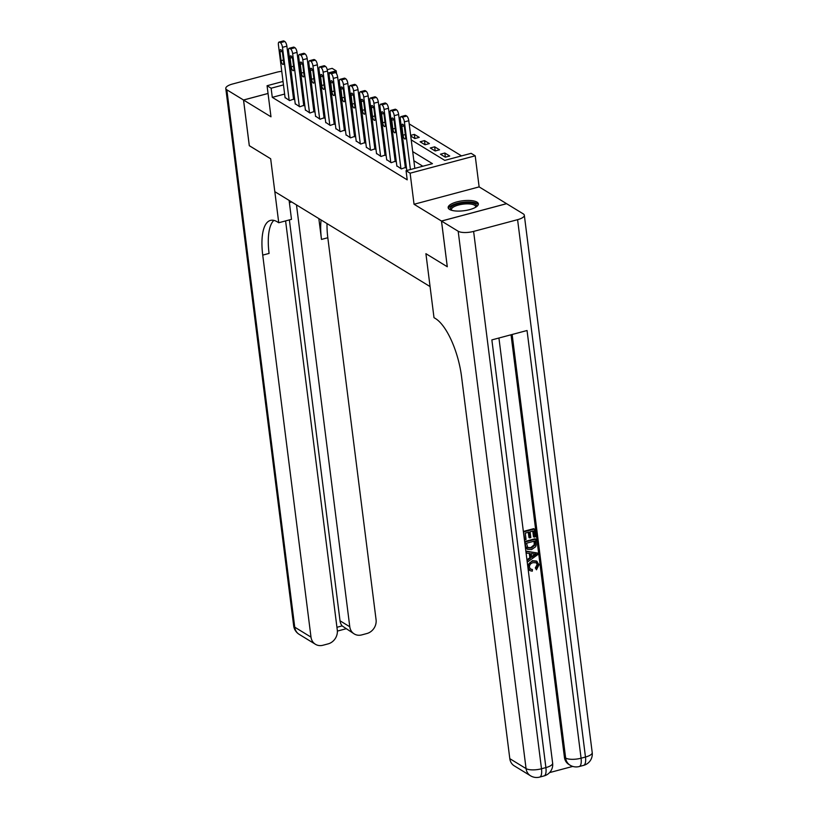 <?xml version="1.0" encoding="UTF-8"?>
<svg xmlns="http://www.w3.org/2000/svg" width="818" height="818" viewBox="0 0 818 818"><rect width="100%" height="100%" fill="white"/><g stroke="black" fill="none" stroke-linecap="round" stroke-linejoin="round"><path stroke-width="1.23" d="M476.966 202.107A15.225 5.02 -7.2 0 0 459.696 201.248A15.225 5.02 -7.2 0 0 448.152 207.67A15.225 5.02 -7.2 0 0 449.532 209.428A15.225 5.02 -7.2 0 0 466.802 210.277A15.225 5.02 -7.2 0 0 478.356 203.856A15.225 5.02 -7.2 0 0 476.966 202.107M411.219 139.878L444.757 160.379L471.137 153.334L475.207 155.819L410.125 173.191L406.055 170.706L432.446 163.661L412.701 151.596M447.282 266.719L441.475 221.034L506.557 203.662L479.133 186.893L475.207 155.819M327.251 69.663L332.149 68.354L336.208 70.839L327.773 73.088M336.576 73.763L336.208 70.839M461.536 155.901L409.204 123.896M400.268 118.436L399.041 117.69M390.114 112.23L388.877 111.473M379.951 106.013L378.724 105.266M369.787 99.806L368.56 99.05M359.634 93.589L358.396 92.843M349.47 87.383L348.243 86.626M339.306 81.166L338.079 80.42M268.038 93.487L243.549 100.031L270.983 116.8L267.067 85.726L283.038 81.463M249.326 145.686L270.666 158.764L249.326 145.727L243.549 100.031M329.971 81.953L328.928 82.229M329.45 86.34L330.625 87.056M329.368 85.685L330.411 85.399M339.613 92.557L340.779 93.272M339.531 91.892L340.574 91.616M349.767 98.763L350.942 99.479M349.685 98.109L350.728 97.833M359.93 104.98L361.106 105.696M359.848 104.315L360.891 104.039M370.094 111.187L371.26 111.902M370.012 110.532L371.055 110.256M380.258 117.403L381.423 118.119M380.166 116.739L381.219 116.463M390.411 123.61L391.587 124.326M390.329 122.956L391.372 122.68M400.575 129.827L401.74 130.543M400.493 129.162L401.536 128.886M410.738 136.033L414.838 138.549L419.235 137.373L414.358 134.387L410.646 135.379M420.115 141.78L424.992 144.755L429.389 143.579L424.511 140.604L420.115 141.78M430.278 147.986L435.156 150.972L439.552 149.796L434.675 146.811L430.278 147.986M440.442 154.203L445.319 157.179L449.716 156.003L444.839 153.027L440.442 154.203M284.623 94.06L272.282 97.352L407.211 179.848L406.055 170.706M422.845 166.228L413.857 160.737M404.859 155.236L403.693 154.52M394.705 149.029L393.53 148.314M384.542 142.813L383.376 142.097M374.378 136.606L373.212 135.89M364.225 130.389L363.049 129.673M354.061 124.172L352.895 123.467M343.897 117.966L342.732 117.25M333.744 111.749L332.568 111.033M323.58 105.542L322.415 104.827M313.417 99.326L312.251 98.61M303.263 93.119L302.087 92.403M293.693 91.636L292.65 91.913M285.063 97.506L289.582 100.594L293.57 99.162M295.226 103.722L299.736 106.8L303.734 105.379M305.38 109.929L309.899 113.017L313.887 111.585M315.543 116.146L320.063 119.223L324.051 117.802M325.707 122.363L330.216 125.44L334.214 124.009M335.861 128.569L340.38 131.647L344.368 130.226M346.024 134.786L350.544 137.864L354.531 136.442M356.188 140.993L360.697 144.07L364.695 142.649M366.341 147.209L370.861 150.287L374.849 148.866M376.505 153.416L381.024 156.494L385.012 155.072M386.669 159.633L391.178 162.71L395.176 161.289M396.832 165.839L401.341 168.917L405.329 167.496M447.252 266.729L425.912 253.682L430.074 286.586L274.817 191.668L270.666 158.764L278.744 222.741L277.282 221.842A48.783 17.567 -104.9 0 0 270.472 220.4A48.783 17.567 -104.9 0 0 262.731 255.114L310.993 637.11A11.708 10.215 121.4 0 0 315.441 644.287A11.708 10.215 121.4 0 0 322.926 645.259L328.12 643.878A11.708 10.215 121.4 0 0 337.292 630.095L285.594 220.911M479.133 186.893L414.041 204.265L441.475 221.034M414.041 204.265L410.125 173.191M272.282 97.352L271.126 88.211L267.067 85.726M310.687 77.659L309.828 77.884L310.789 78.467M319.777 83.968L320.942 84.683M329.94 90.174L331.106 90.89M340.094 96.391L341.27 97.107M350.257 102.608L351.423 103.313M360.421 108.814L361.587 109.53M370.574 115.031L371.75 115.747M380.738 121.238L381.904 121.954M390.902 127.455L392.067 128.17M401.055 133.661L402.231 134.377M319.756 75.236L318.703 75.512M291.065 79.326L292.108 79.039M300.134 76.902L301.177 76.626M309.204 74.479L310.247 74.203M318.274 72.056L319.317 71.779M292.537 82.495L291.494 82.771M283.468 84.919L271.126 88.211M403.714 146.095L402.538 145.379M393.55 139.888L392.374 139.172M383.386 133.671L382.221 132.956M373.223 127.465L372.057 126.749M363.069 121.248L361.893 120.532M352.906 115.041L351.74 114.326M342.742 108.825L341.576 108.109M332.589 102.618L331.413 101.902M322.425 96.401L321.259 95.686M312.261 90.195L311.096 89.479M302.108 83.978L300.932 83.262M445.36 157.168L444.839 153.027M435.196 150.962L434.675 146.811M425.043 144.745L424.511 140.604M414.879 138.528L414.358 134.387M285.104 97.853L278.406 44.847A3.906 1.401 -104.9 0 1 279.03 42.076A3.906 1.401 -104.9 0 1 279.572 42.188L280.39 42.689A3.906 1.401 -104.9 0 1 282.476 47.332L289.173 100.338M293.611 99.51L286.873 46.166L282.476 47.332M279.971 51.882A3.119 1.125 75.1 0 1 280.472 49.653A3.119 1.125 75.1 0 1 282.578 53.467L283.682 62.24A3.119 1.125 75.1 0 1 283.192 64.458A3.119 1.125 75.1 0 1 281.085 60.655L279.971 51.882L282.005 51.34M279.03 42.076L283.427 40.9A3.906 1.401 75.1 0 1 283.969 41.012L284.787 41.514A3.906 1.401 75.1 0 1 286.873 46.166M295.267 104.07L288.57 51.064A3.906 1.401 -104.9 0 1 289.194 48.282A3.906 1.401 -104.9 0 1 289.736 48.405L290.543 48.896A3.906 1.401 -104.9 0 1 292.639 53.548L299.327 106.555M303.775 105.727L297.036 52.372L292.639 53.548M290.134 58.088A3.119 1.125 75.1 0 1 290.625 55.869A3.119 1.125 75.1 0 1 292.732 59.683L293.846 68.456A3.119 1.125 75.1 0 1 293.345 70.675A3.119 1.125 75.1 0 1 291.239 66.861L290.134 58.088L292.169 57.546M289.194 48.282L293.59 47.117A3.906 1.401 75.1 0 1 294.132 47.229L294.94 47.72A3.906 1.401 75.1 0 1 297.036 52.372M305.431 110.277L298.734 57.27A3.906 1.401 -104.9 0 1 299.347 54.499A3.906 1.401 -104.9 0 1 299.899 54.612L300.707 55.113A3.906 1.401 -104.9 0 1 302.793 59.755L309.49 112.761M313.928 111.933L307.19 58.589L302.793 59.755M300.298 64.305A3.119 1.125 75.1 0 1 300.789 62.076A3.119 1.125 75.1 0 1 302.895 65.89L303.999 74.663A3.119 1.125 75.1 0 1 303.509 76.882A3.119 1.125 75.1 0 1 301.402 73.078L300.298 64.305L302.323 63.763M299.347 54.499L303.744 53.323A3.906 1.401 75.1 0 1 304.296 53.436L305.104 53.937A3.906 1.401 75.1 0 1 307.19 58.589M315.584 116.493L308.887 63.487A3.906 1.401 -104.9 0 1 309.511 60.706A3.906 1.401 -104.9 0 1 310.053 60.829L310.871 61.319A3.906 1.401 -104.9 0 1 312.957 65.972L319.654 118.978M324.092 118.15L317.353 64.796L312.957 65.972M310.451 70.512A3.119 1.125 75.1 0 1 310.952 68.293A3.119 1.125 75.1 0 1 313.059 72.107L314.163 80.88A3.119 1.125 75.1 0 1 313.672 83.099A3.119 1.125 75.1 0 1 311.566 79.285L310.451 70.512L312.486 69.97M309.511 60.706L313.907 59.54A3.906 1.401 75.1 0 1 314.449 59.653L315.267 60.143A3.906 1.401 75.1 0 1 317.353 64.796M325.748 122.7L319.051 69.694A3.906 1.401 -104.9 0 1 319.674 66.923A3.906 1.401 -104.9 0 1 320.216 67.035L321.024 67.536A3.906 1.401 -104.9 0 1 323.12 72.178L329.807 125.185M334.255 124.356L327.517 71.013L323.12 72.178M320.615 76.728A3.119 1.125 75.1 0 1 321.106 74.499A3.119 1.125 75.1 0 1 323.212 78.313L324.327 87.086A3.119 1.125 75.1 0 1 323.826 89.315A3.119 1.125 75.1 0 1 321.719 85.501L320.615 76.728L322.65 76.186M319.674 66.923L324.071 65.747A3.906 1.401 75.1 0 1 324.613 65.859L325.431 66.36A3.906 1.401 75.1 0 1 327.517 71.013M451.25 210.185A13.17 4.346 172.8 0 1 455.37 204.684A13.17 4.346 172.8 0 1 470.974 202.803A13.17 4.346 172.8 0 1 475.974 207.066M475.555 207.312A12.198 4.018 -7.2 0 0 475.647 206.617A12.198 4.018 -7.2 0 0 470.534 204.05A12.198 4.018 -7.2 0 0 457.753 205.236A12.198 4.018 -7.2 0 0 451.454 209.674A12.198 4.018 -7.2 0 0 451.71 210.328M478.244 204.725A15.123 4.99 -7.2 0 0 472.088 202.148A15.123 4.99 -7.2 0 0 457.098 203.385A15.123 4.99 -7.2 0 0 448.469 208.488M289.388 202.639A21.953 7.239 172.8 0 1 291.678 201.974M289.102 200.4L291.494 219.336L278.744 222.741M281.76 71.33A11.708 3.865 -7.2 0 0 276.504 72.281L232.527 84.019A11.708 3.865 -7.2 0 0 225.788 88.467A11.708 3.865 -7.2 0 0 226.852 89.816L243.519 100L249.286 145.696M291.228 72.086A11.708 3.865 -7.2 0 0 290.104 71.708M268.038 93.457L243.519 100M296.484 204.909L349.777 626.762A11.708 10.215 121.4 0 0 354.225 633.93A11.708 10.215 121.4 0 0 361.72 634.911L366.904 633.521A11.708 10.215 121.4 0 0 376.075 619.737L327.814 237.741A48.783 17.567 -104.9 0 1 327.047 223.59M321.085 219.95A48.783 17.567 -104.9 0 0 321.484 239.429L318.846 218.59M336.934 627.283L342.129 625.903A11.708 10.215 -58.6 0 1 340.022 620.79L349.777 626.762M289.378 219.899L340.022 620.79M273.856 220.379A48.783 17.567 -104.9 0 0 269.071 253.427L262.731 255.114M342.129 625.903L354.225 633.93M530.258 568.929L532.426 569.543L532.283 571.189L529.921 570.606L527.917 567.477M529.921 570.606L528.111 569.011M527.61 565.064L532.395 560.698L536.465 561.046L539.021 564.727L536.485 569.778L535.32 567.917L537.14 564.584L536.199 562.641M525.841 551.097L537.395 553.009L537.62 554.747L527.61 561.915L527.405 560.279L530.493 558.162L529.911 553.489L526.506 553.111L526.291 551.465L537.395 553.009M526.935 559.757L529.849 557.764L529.297 553.418M523.356 531.434L533.725 528.663L534.369 529.062L535.35 536.792L534.134 537.119L533.479 536.72L532.774 531.087M534.134 537.119L533.346 530.933L530.105 531.802L530.831 537.559L529.614 537.886L528.96 537.487L528.305 532.283M549.584 772.591L572.743 766.415M530.514 775.781A11.708 11.708 0 0 0 539.645 777.1A11.708 4.213 75.1 0 0 541.496 768.767A11.708 3.865 172.8 0 1 526.066 768.603A11.708 10.215 121.4 0 0 530.514 775.781L514.256 765.842A11.708 10.215 -58.6 0 1 509.808 758.664L526.066 768.603L458.182 231.249A11.708 3.865 -7.2 0 0 473.612 231.412L541.496 768.767L545.892 767.591L491.863 339.899L527.048 330.513L581.077 758.204A11.708 3.865 172.8 0 1 565.647 758.041A11.708 10.215 121.4 0 0 570.095 765.208L568.868 764.462A11.708 10.215 -58.6 0 1 564.42 757.294L565.647 758.041L512.14 334.49M511.046 334.787L564.42 757.294M527.313 549.287L525.596 545.933L525.095 541.997L535.657 539.185L536.219 544.911L535.667 546.71L531.567 549.573L527.313 549.287L525.36 547.273M524.645 541.557L535.003 538.786L535.657 539.185M458.182 231.249L441.515 221.064L447.293 266.75L425.912 253.682L434 317.66L435.462 318.55A48.783 17.567 75.1 0 1 461.556 376.669L509.808 758.664M473.612 231.412L517.589 219.674A11.708 3.865 -7.2 0 0 524.328 215.226A11.708 3.865 -7.2 0 0 523.264 213.876L506.598 203.692L441.515 221.064M529.614 537.886L528.888 532.129L525.238 533.101L526.046 539.563L524.399 539.624M524.829 539.89L523.387 531.608M523.817 531.874L534.369 529.062M526.516 543.224L527.876 547.876L531.393 548.019L534.921 545.146L534.635 541.056L526.516 543.224M527.221 547.477L530.749 547.62L534.277 544.747L534.052 541.209M531.393 548.019L530.749 547.62M534.921 545.146L534.277 544.747M534.911 543.275L534.256 542.886M534.246 553.97L531.179 553.633L531.659 557.375L536.291 554.205L534.246 553.97M530.493 558.162L529.849 557.764M531.557 556.598L535.637 553.806M536.485 569.778L535.974 568.316L537.794 564.982L536.526 562.804L533.244 562.641C530.759 563.173 529.481 564.676 529.399 567.181L530.565 569.154L532.426 569.543M537.794 564.982L537.14 564.584M535.974 568.316L535.32 567.917M528.203 567.651C528.06 564.205 529.675 562.017 533.05 561.097L532.395 560.698M533.05 561.097L537.109 561.445M335.912 128.917L329.214 75.91A3.906 1.401 -104.9 0 1 329.828 73.129A3.906 1.401 -104.9 0 1 330.38 73.252L331.188 73.743A3.906 1.401 -104.9 0 1 333.274 78.395L339.971 131.401M344.419 130.573L337.67 77.219L333.274 78.395M330.779 82.935A3.119 1.125 75.1 0 1 331.27 80.716A3.119 1.125 75.1 0 1 333.376 84.53L334.48 93.303A3.119 1.125 75.1 0 1 333.989 95.522A3.119 1.125 75.1 0 1 331.883 91.708L330.779 82.935L332.803 82.393M329.828 73.129L334.225 71.964A3.906 1.401 75.1 0 1 334.777 72.076L335.584 72.567A3.906 1.401 75.1 0 1 337.67 77.219M346.065 135.123L339.378 82.127A3.906 1.401 -104.9 0 1 339.991 79.346A3.906 1.401 -104.9 0 1 340.533 79.458L341.351 79.96A3.906 1.401 -104.9 0 1 343.437 84.612L350.135 137.608M354.572 136.78L347.834 83.436L343.437 84.612M340.932 89.152A3.119 1.125 75.1 0 1 341.433 86.933A3.119 1.125 75.1 0 1 343.54 90.737L344.644 99.51A3.119 1.125 75.1 0 1 344.153 101.739A3.119 1.125 75.1 0 1 342.047 97.925L340.932 89.152L342.967 88.61M339.991 79.346L344.388 78.17A3.906 1.401 75.1 0 1 344.93 78.283L345.748 78.784A3.906 1.401 75.1 0 1 347.834 83.436M356.229 141.34L349.531 88.334A3.906 1.401 -104.9 0 1 350.155 85.553A3.906 1.401 -104.9 0 1 350.697 85.675L351.515 86.166A3.906 1.401 -104.9 0 1 353.601 90.818L360.298 143.825M364.736 142.997L357.998 89.643L353.601 90.818M351.096 95.358A3.119 1.125 75.1 0 1 351.587 93.14A3.119 1.125 75.1 0 1 353.693 96.953L354.808 105.727A3.119 1.125 75.1 0 1 354.306 107.945A3.119 1.125 75.1 0 1 352.2 104.131L351.096 95.358L353.131 94.816M350.155 85.553L354.552 84.387A3.906 1.401 75.1 0 1 355.094 84.499L355.912 85A3.906 1.401 75.1 0 1 357.998 89.643M366.392 147.547L359.695 94.551A3.906 1.401 -104.9 0 1 360.309 91.769A3.906 1.401 -104.9 0 1 360.861 91.882L361.668 92.383A3.906 1.401 -104.9 0 1 363.754 97.035L370.452 150.031M374.9 149.203L368.151 95.859L363.754 97.035M361.259 101.575A3.119 1.125 75.1 0 1 361.75 99.356A3.119 1.125 75.1 0 1 363.857 103.16L364.961 111.933A3.119 1.125 75.1 0 1 364.47 114.162A3.119 1.125 75.1 0 1 362.364 110.348L361.259 101.575L363.284 101.033M360.309 91.769L364.705 90.593A3.906 1.401 75.1 0 1 365.257 90.706L366.065 91.207A3.906 1.401 75.1 0 1 368.151 95.859M376.546 153.764L369.859 100.757A3.906 1.401 -104.9 0 1 370.472 97.986A3.906 1.401 -104.9 0 1 371.014 98.099L371.832 98.589A3.906 1.401 -104.9 0 1 373.918 103.242L380.615 156.248M385.053 155.42L378.315 102.066L373.918 103.242M371.413 107.782A3.119 1.125 75.1 0 1 371.914 105.563A3.119 1.125 75.1 0 1 374.02 109.377L375.125 118.15A3.119 1.125 75.1 0 1 374.634 120.369A3.119 1.125 75.1 0 1 372.527 116.555L371.413 107.782L373.448 107.24M370.472 97.986L374.869 96.81A3.906 1.401 75.1 0 1 375.411 96.923L376.229 97.424A3.906 1.401 75.1 0 1 378.315 102.066M386.709 159.97L380.012 106.974A3.906 1.401 -104.9 0 1 380.636 104.193A3.906 1.401 -104.9 0 1 381.178 104.305L381.996 104.806A3.906 1.401 -104.9 0 1 384.082 109.459L390.779 162.455M395.217 161.627L388.478 108.283L384.082 109.459M381.577 113.999A3.119 1.125 75.1 0 1 382.078 111.78A3.119 1.125 75.1 0 1 384.174 115.583L385.288 124.356A3.119 1.125 75.1 0 1 384.787 126.585A3.119 1.125 75.1 0 1 382.681 122.772L381.577 113.999L383.611 113.457M380.636 104.193L385.033 103.017A3.906 1.401 75.1 0 1 385.575 103.129L386.393 103.63A3.906 1.401 75.1 0 1 388.478 108.283M396.873 166.187L390.176 113.181A3.906 1.401 -104.9 0 1 390.789 110.41A3.906 1.401 -104.9 0 1 391.341 110.522L392.149 111.013A3.906 1.401 -104.9 0 1 394.235 115.665L400.932 168.672M405.38 167.843L398.632 114.489L394.235 115.665M391.74 120.205A3.119 1.125 75.1 0 1 392.231 117.986A3.119 1.125 75.1 0 1 394.337 121.8L395.452 130.573A3.119 1.125 75.1 0 1 394.951 132.792A3.119 1.125 75.1 0 1 392.844 128.978L391.74 120.205L393.765 119.663M390.789 110.41L395.196 109.234A3.906 1.401 75.1 0 1 395.738 109.346L396.546 109.847A3.906 1.401 75.1 0 1 398.632 114.489M406.791 170.512L400.339 119.397A3.906 1.401 -104.9 0 1 400.953 116.616A3.906 1.401 -104.9 0 1 401.495 116.729L402.313 117.23A3.906 1.401 -104.9 0 1 404.399 121.882L410.421 169.541M414.818 168.365L408.796 120.706L404.399 121.882M401.894 126.422A3.119 1.125 75.1 0 1 402.395 124.203A3.119 1.125 75.1 0 1 404.501 128.007L405.605 136.78A3.119 1.125 75.1 0 1 405.114 139.009A3.119 1.125 75.1 0 1 403.008 135.195L401.894 126.422L403.928 125.88M400.953 116.616L405.35 115.44A3.906 1.401 75.1 0 1 405.892 115.563L406.71 116.054A3.906 1.401 75.1 0 1 408.796 120.706M283.969 41.012L279.572 42.188M284.787 41.514L280.39 42.689M281.085 60.655L283.406 60.031M294.132 47.229L289.736 48.405M294.94 47.72L290.543 48.896M291.239 66.861L293.56 66.248M304.296 53.436L299.899 54.612M305.104 53.937L300.707 55.113M301.402 73.078L303.723 72.454M314.449 59.653L310.053 60.829M315.267 60.143L310.871 61.319M311.566 79.285L313.887 78.671M324.613 65.859L320.216 67.035M325.431 66.36L321.024 67.536M321.719 85.501L324.04 84.878M321.484 239.429L327.814 237.741M226.852 89.816L294.736 627.171L310.993 637.11M294.736 627.171A11.708 3.865 172.8 0 1 293.672 625.821A11.708 11.708 0 0 0 299.184 634.349A11.708 10.215 -58.6 0 1 294.736 627.171M570.095 765.208A11.708 11.708 0 0 0 579.216 766.538A11.708 4.213 75.1 0 0 581.077 758.204L585.473 757.028L517.589 219.674M592.212 752.58A11.708 3.865 172.8 0 1 585.473 757.028A11.708 4.213 -104.9 0 1 583.612 765.362A11.708 11.708 0 0 0 592.212 752.58L524.328 215.226M552.631 763.143A11.708 3.865 172.8 0 1 545.892 767.591A11.708 4.213 -104.9 0 1 544.042 775.924A11.708 11.708 0 0 0 552.631 763.143L498.929 338.018M534.297 555.565L533.643 555.166M334.777 72.076L330.38 73.252M335.584 72.567L331.188 73.743M331.883 91.708L334.204 91.095M344.93 78.283L340.533 79.458M345.748 78.784L341.351 79.96M342.047 97.925L344.368 97.301M355.094 84.499L350.697 85.675M355.912 85L351.515 86.166M352.2 104.131L354.521 103.518M365.257 90.706L360.861 91.882M366.065 91.207L361.668 92.383M362.364 110.348L364.685 109.724M375.411 96.923L371.014 98.099M376.229 97.424L371.832 98.589M372.527 116.555L374.849 115.941M385.575 103.129L381.178 104.305M386.393 103.63L381.996 104.806M382.681 122.772L385.012 122.148M395.738 109.346L391.341 110.522M396.546 109.847L392.149 111.013M392.844 128.978L395.166 128.365M405.892 115.563L401.495 116.729M406.71 116.054L402.313 117.23M403.008 135.195L405.329 134.571M225.788 88.467L293.672 625.821M299.184 634.349L315.441 644.287M337.374 631.087L345.871 628.817M579.216 766.538L583.612 765.362M539.645 777.1L544.042 775.924"/></g></svg>
